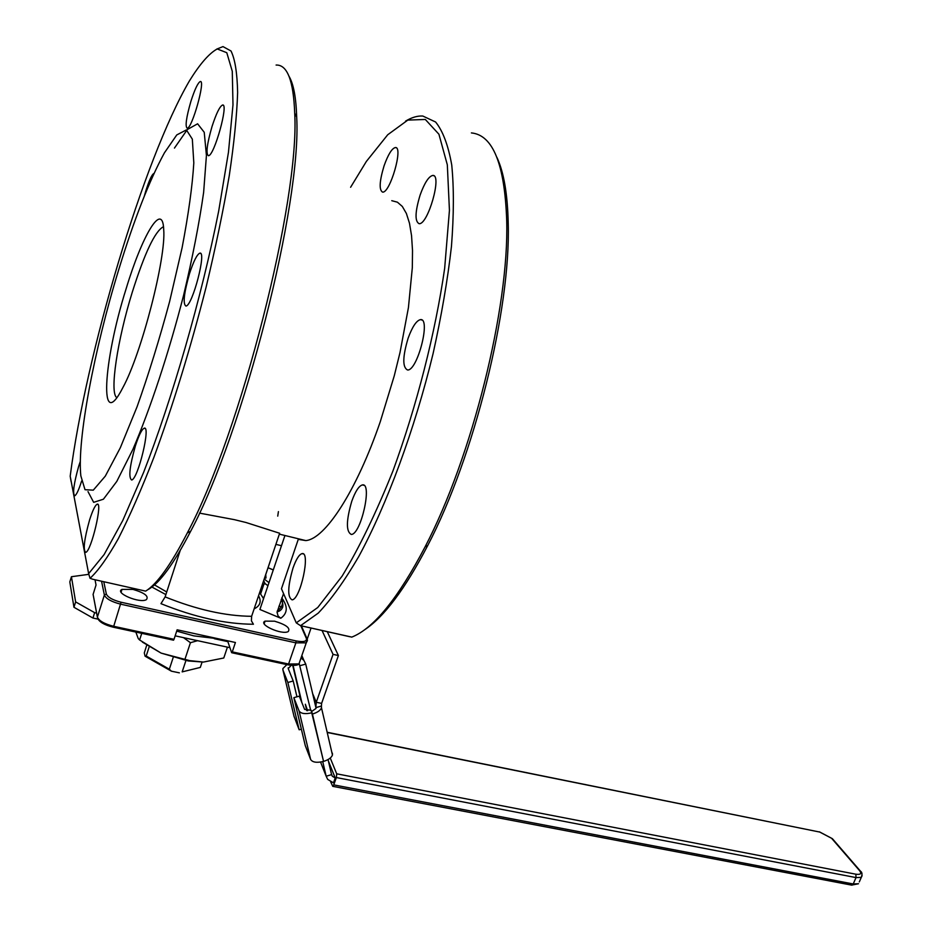 <?xml version="1.0" encoding="UTF-8"?>
<svg xmlns="http://www.w3.org/2000/svg" width="932" height="932" viewBox="0 0 932 932"><rect width="100%" height="100%" fill="white"/><g stroke="black" fill="none" stroke-linecap="round" stroke-linejoin="round"><path stroke-width="1.4" d="M182.171 671.879L200.298 667.428L182.171 671.879L185.922 660.555M200.298 667.428L202.081 662.104M146.196 656.023L145.077 656.198L171.43 671.191L169.344 669.199L146.196 656.023L149.132 646.983M169.344 669.199L173.201 657.456M179.363 672.846L171.43 671.191M145.077 656.198L144.297 652.924L146.674 645.387M116.78 397.603C109.312 393.001 117.537 339.423 132.332 292.007C144.67 253.038 154.957 231.322 163.205 226.86L163.496 226.814M126.053 289.002C102.928 362.024 98.792 434.813 122.873 387.596C141.478 353.741 166.28 257.582 163.706 229.528C162.634 200.718 142.27 235.027 126.053 289.002M118.714 269.709C94.19 349.628 76.96 440.23 80.839 475.856L85.01 489.708L93.282 490.162L105.304 476.135L120.31 447.768L137.074 406.76C148.677 374.093 159.512 339.05 169.589 301.653L182.101 247.737C188.532 213.964 192.435 185.689 193.809 162.89L192.33 139.124L186.388 129.909L176.765 134.93L164.451 152.79C149.388 180.424 134.138 219.393 118.714 269.709M218.449 638.793L193.914 635.892L176.696 631.115M113.355 627.131L173.527 640.191L174.016 639.305L113.716 626.304L113.156 627.085M95.017 579.751L96.043 585.005L93.095 594.383L97.371 617.17M101.553 581.218L104.372 595.035C106.015 598.752 111.479 601.804 120.776 604.204L295.875 642.847L288.582 664.015L232.266 651.876L235.423 642.498L177.127 629.799L174.016 639.305M232.266 651.876L231.614 652.61L227.571 640.785M278.924 606.173L282.78 607.047M132.985 589.408L121.987 589.385C114.182 592.88 139.8 603.691 146.371 599.66C149.05 596.247 144.588 592.834 132.985 589.408M264.408 578.446L266.004 577.98L265.748 574.601M274.579 621.19L265.061 621.131C257.698 624.335 282.012 635.298 288.233 631.558C290.668 628.133 286.112 624.673 274.579 621.19M151.881 587.032L165.873 594.593M254.145 608.852L254.762 608.549C260.296 605.544 261.554 601.28 258.56 595.769M283.561 593.591L277.049 612.254L278.12 616.064L280.788 618.242L259.9 609.481L284.936 535.504M263.558 598.682L259.655 592.519M262.556 583.898L265.55 583.933M180.167 550.567L165.127 596.899L160.968 603.656C194.555 617.229 225.369 624.091 253.422 624.242L251.407 620.828L251.628 616.308L279.647 533.255L246.001 522.503L234.34 519.648L246.001 522.503M199.495 513.113L234.34 519.648M267.938 585.704L264.956 583.502L263.686 580.578M166.735 591.971L154.479 584.912M391.766 200.683L397.416 202.186L402.321 206.45L406.387 213.475L409.486 223.249L411.548 235.645L412.515 250.533L412.317 267.694L408.426 307.618L400.003 352.541L394.271 375.794L380.326 421.544C356.397 491.339 324.977 539.185 305.754 540.583L298.263 539.372L281.464 588.756L296.26 622.867L300.488 625.652L349.78 636.731M471.382 132.915C492.97 135 504.748 164.23 506.705 220.616C509.245 307.677 472.116 456.901 425.108 546.816C398.127 598.309 373.697 628.401 351.818 637.104L351.329 637.08M351.818 637.104L300.488 625.652M300.675 625.605L318.243 613.116C331.07 599.649 344.514 580.892 358.587 556.823C386.885 504.736 414.623 429.757 433.089 353.577C441.477 315.785 447.605 280.078 451.449 246.456C453.896 214.861 453.989 187.716 451.74 164.999C448.234 145.275 442.863 130.946 435.605 122.01L422.802 116.034C417.443 115.719 411.711 117.409 405.571 121.125M350.607 187.274L366.358 161.446L387.724 134.756L407.808 120.1L425.318 119.459L438.925 134.231L447.325 164.836L449.434 210.376L444.657 268.369C435.326 333.132 416.825 405.653 392.92 470.986C376.318 512.437 359.391 547.48 342.126 576.116L317.742 607.513L296.26 622.867M289.013 76.273C293.533 83.88 296.085 97.429 296.679 116.954C301.84 203.316 243.473 432.611 190.687 531.228L187.309 532.953C170.975 564.629 157.1 584.014 145.672 591.133L92.839 579.261L90.031 578.294L88.633 573.634L104.128 554.552L122.779 520.475L143.54 472.559C172.455 398.395 201.557 297.471 218.671 211.133L228.457 152.266L232.988 104.815L232.278 71.275L226.791 52.705L217.226 48.953C209.141 53.345 199.867 64.005 189.394 80.944C143.318 160.048 85.93 353.752 70.191 476.194L71.077 481.471M216.62 49.151L222.993 46.6L231.008 50.992C235.015 59.1 237.217 72.941 237.625 92.524C236.879 115.335 234.095 142.98 229.295 175.472C223.331 210.224 215.618 247.399 206.147 286.974C190.512 348.265 173.107 405.036 153.92 457.286C141.478 489.323 129.606 516.456 118.317 538.661C107.623 557.616 98.186 570.838 90.031 578.294M187.309 532.953C240.596 433.147 299.836 200.496 294.71 113.273C293.498 80.606 287.289 64.541 276.093 65.054M174.459 148.083L187.344 129.536L197.607 123.793L204.236 132.297L206.426 155.504L203.63 192.411C199.273 223.109 192.586 257.43 183.581 295.362C168.762 352.983 150.413 408.542 132.915 449.341L116.791 481.413L103.405 499.214L93.654 502.336L88.004 491.618M190.839 101.553C194.718 89.437 197.875 82.762 200.287 81.527C205.774 79.698 192.027 128.767 187.215 128.22C185.025 126.507 186.237 117.618 190.839 101.553M212.042 126.461C216.236 113.529 219.731 106.388 222.527 105.036C229.004 102.881 214.185 156.133 208.43 155.714C205.751 153.873 206.951 144.122 212.042 126.461M189.534 273.565C193.518 261.368 196.908 254.587 199.728 253.201C206.974 250.254 192.528 305.801 185.969 306.069C182.742 304.042 183.93 293.207 189.534 273.565M135.373 445.95C138.775 435.43 141.687 429.536 144.111 428.242C151.124 424.724 138.099 479.095 131.68 480.003C128.371 477.778 129.606 466.431 135.373 445.95M89.612 519.846C92.583 510.573 95.064 505.377 97.068 504.259C103.126 500.927 91.243 551.488 85.732 552.373C82.901 550.125 84.195 539.279 89.612 519.846M81.608 481.063C78.789 489.906 76.506 494.822 74.758 495.801C72.463 493.727 73.756 483.918 78.649 466.396L80.338 461.305M144.309 196.139L145.753 191.118C149.12 180.447 151.823 174.564 153.85 173.48L154.025 173.48M364.412 629.916C384.031 617.042 405.14 588.919 427.706 545.546C474.178 456.762 510.783 309.634 508.22 223.598C507.625 194.299 503.851 172.222 496.907 157.357M278.412 511.621L277.736 516.13M292.998 568.077C296.12 559.27 299.137 554.458 302.05 553.62C310.845 551.173 300.419 599.695 292.065 599.847C287.359 597.226 287.662 586.636 292.998 568.077M351.783 501.206C355.383 491.269 358.937 485.84 362.432 484.92C372.59 482.485 360.999 534.455 351.352 534.444C345.97 531.776 346.11 520.697 351.783 501.206M408.123 338.211C412.317 326.713 416.453 320.515 420.518 319.618C431.05 317.917 417.513 370.796 407.61 370.004C402.391 367.453 402.554 356.851 408.123 338.211M420.146 194.974C424.573 182.777 428.802 176.253 432.844 175.426C442.351 174.482 427.881 225.136 419.074 223.68C414.717 221.338 415.066 211.774 420.146 194.974M384.042 165.919C388.131 154.432 391.929 148.304 395.436 147.524C403.544 146.743 389.995 193.553 382.563 192.109C378.951 189.988 379.44 181.251 384.042 165.919M190.687 531.228C173.9 563.685 159.71 583.117 148.141 589.525M330.709 781.89L332.747 786.34L851.93 885.179L853.234 883.967L333.749 784.884L332.747 786.34M327.225 732.482L819.706 832.055L831.6 838.287L859.688 870.779C861.82 873.703 860.539 874.845 855.867 874.204L336.708 773.816L336.359 777.556L856.019 877.583L861.296 877.373L862.112 875.672M336.708 773.816L330.266 758.042M333.749 784.884L336.359 777.556M328.413 761.094L335.229 777.952L333.493 782.833L327.703 779.42L326.165 776.216L331.582 774.643L332.351 776.263L335.229 777.952M306.721 710.627L305.347 704.243L307.63 710.72M293.091 665.483L301.875 702.577M299.242 663.77L310.694 710.382M322.74 761.63L326.165 776.216L320.573 762.073M316.03 708.11L305.743 664.097L303.867 660.334L301.001 658.004M331.582 774.643L328.052 759.557M88.225 574.415L71.438 576.71L75.632 601.909L73.954 607.28L92.932 618.033L97.953 619.116M73.954 607.28L69.818 581.918L71.438 576.71M175.146 635.834L229.936 647.682M92.932 618.033L94.633 612.65L75.632 601.909M94.633 612.65L96.602 613.081M214.337 638.711L227.874 641.647M327.26 631.663L338.398 655.534L333.05 654.357L316.263 702.274L315.866 707.435M338.398 655.534L321.61 703.38L321.435 706.037L315.936 707.586L315.96 708.471L311.637 711.535M307.234 639.061L311.055 628.028M322.041 630.498L333.05 654.357M312.43 714.052L323.555 761.409L311.125 710.277L304.601 709.392L299.288 696.146L293.848 697.672L299.079 710.941C300.92 713.737 305.277 714.331 312.127 712.735L312.43 714.052C317.428 712.502 320.445 710.429 321.493 707.831L332.456 755.025C331.454 757.716 328.483 759.848 323.555 761.409C316.798 763.017 312.488 762.364 310.624 759.452L305.277 745.623L293.848 697.672M321.435 706.037L321.493 707.831M292.893 666.159L301.013 700.445L293.231 666.065M286.893 664.609L282.897 668.559L282.932 670.026L287.848 682.48L299.16 729.791L293.999 716.219M301.351 729.162L299.16 729.791M296.959 696.798L293.207 680.989L288.221 668.57L291.203 665.366M293.207 680.989L287.848 682.48M332.386 753.173L332.456 755.025M269.954 562.008L270.595 560.085M263.756 598.099L262.836 597.086M135.851 632.071L138.251 638.571L139.602 639.981L161.108 653.099L189.72 660.625L203.432 662.069L188.194 660.951L161.108 653.099L142.363 642.09M203.432 662.069L223.785 657.992L227.42 647.146M197.572 640.68L190.431 642.707L183.511 637.639M184.967 659.25L190.431 642.707M139.602 639.981L141.746 633.341M300.803 625.721L306.372 638.432C307.024 641.461 303.599 642.288 296.085 640.925L121.078 602.235L113.716 626.304C104.442 623.951 99.002 620.875 97.406 617.077L97.569 618.196C99.316 622.052 104.547 625.057 113.261 627.201L173.527 640.191M121.078 602.235C112.725 600.08 107.809 597.33 106.33 593.987L104.372 595.035L97.406 617.077L93.095 594.383M296.085 640.925L295.875 642.847L306.244 642.87L298.951 663.922L288.582 664.015L288.046 664.854C294.023 665.763 297.658 665.46 298.951 663.922L299.813 661.452M231.753 652.738L288.046 664.854L231.87 652.656M268.055 567.763L273.262 569.965M306.372 638.432L307.374 639.643M301.385 625.861L307.094 638.863L306.244 642.87L307.455 640.494M106.33 593.987L103.79 581.719M280.788 618.242C287.72 613.198 288.035 606.417 281.744 597.901M264.199 579.028L268.987 582.64M281.72 597.96C283.608 603.249 282.14 607.548 277.328 610.856M251.628 616.308C225.358 616.052 196.524 609.586 165.127 596.899M88.633 573.634L70.191 476.194M819.706 832.055L327.167 732.261M831.6 838.287L832.602 838.928M859.688 870.779L860.737 871.455M855.867 874.204L856.019 877.583L853.234 883.967L858.523 883.746L851.627 885.12M859.316 881.905L861.296 877.373C862.438 874.321 862.17 872.259 860.492 871.175L832.381 838.683L819.356 831.798M305.743 664.097L300.174 665.634M312.628 693.559L316.263 702.274L321.61 703.38M310.624 759.452L299.079 710.941M282.932 670.026L294.139 716.813M268.067 567.705L273.297 569.883M277.119 611.695C277.864 612.044 286.52 609.12 281.184 599.556M121.987 589.385L121.09 592.204M264.001 583.91L260.669 593.766M265.061 621.131L264.175 623.729M305.754 540.583L279.344 534.141M508.22 223.598L506.705 220.616M427.706 545.546L425.108 546.816M296.679 116.954L294.71 113.273M223.191 105.258L222.527 105.036M200.636 253.469L199.728 253.201M145.089 428.499L144.111 428.242M97.86 504.445L97.068 504.259M396.24 147.792L395.436 147.524M433.893 175.775L432.844 175.426M421.928 320.037L420.518 319.618M363.958 485.316L362.432 484.92M303.308 553.923L302.05 553.62M281.464 545.709L275.895 544.37M331.408 773.898L332.351 776.263M303.867 660.334L301.852 655.569M288.594 669.502L288.198 667.825M264.455 578.434L270 561.973M188.194 660.951L189.72 660.625"/></g></svg>
